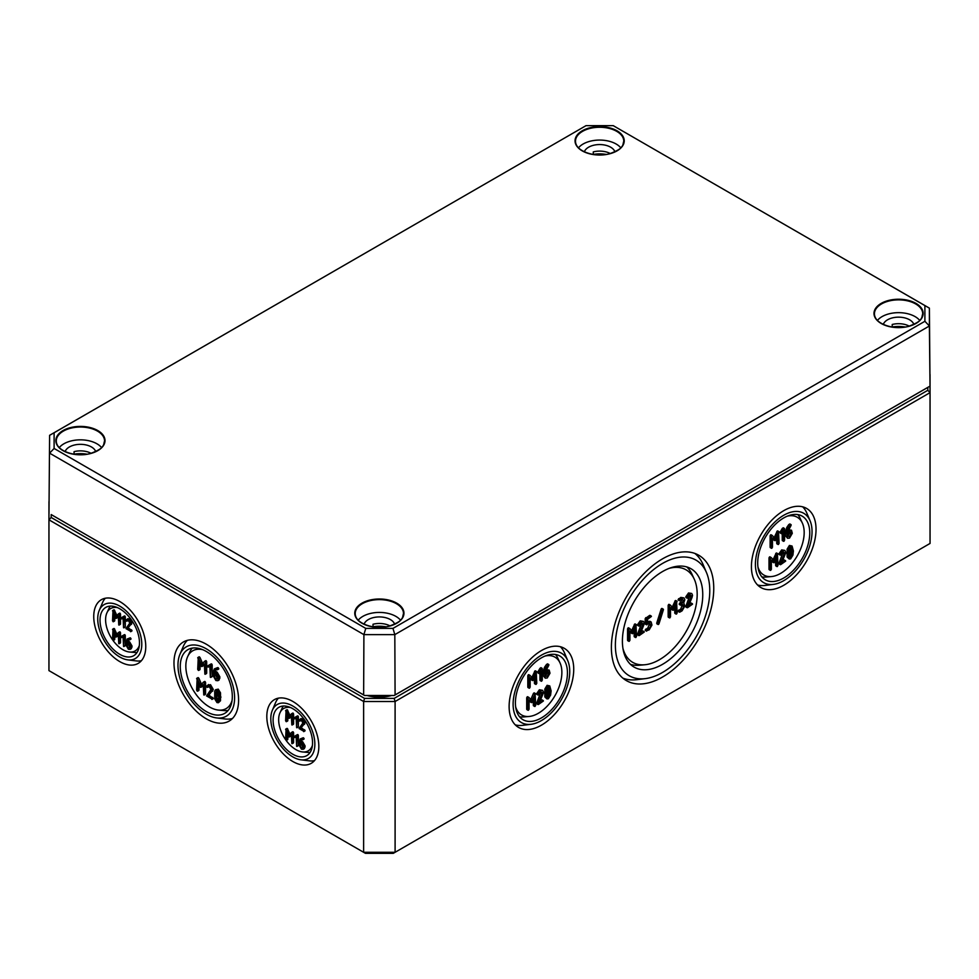 <?xml version="1.0" encoding="UTF-8"?>
<svg xmlns="http://www.w3.org/2000/svg" width="979" height="979" viewBox="0 0 979 979"><rect width="100%" height="100%" fill="white"/><g stroke="black" fill="none" stroke-linecap="round" stroke-linejoin="round"><path stroke-width="1.47" d="M789.478 556.929L790.653 557.602L789.282 556.292L789.294 550.333L790.653 547.432L792.011 548.754L792.011 554.714L789.992 557.651M789.392 556.88L790.751 553.992L790.591 547.469M790.653 547.432L791.313 547.383M790.653 558.874L792.917 555.142L793.406 550.92L792.06 546.025L790.653 546.16L788.376 549.892L787.899 554.102L788.376 557.773L789.233 559.021L790.653 558.874M789.233 559.021L787.116 557.051L787.116 549.158L789.392 545.438L792.06 546.025M777.975 565.556L777.424 553.796L774.132 560.894L771.305 557.651L770.265 558.568L770.265 570.011L771.366 569.374L771.366 560.012L774.132 562.705L776.885 556.831L776.885 566.192L777.975 565.556M777.424 566.511L775.625 565.47L775.625 559.731M774.132 562.705L771.366 560.747M770.816 570.329L769.004 569.288L769.004 557.834L769.555 556.88L771.109 557.54M771.305 557.651L770.045 556.916M773.08 559.694L776.176 553.062L777.975 554.114M787.887 532.674L789.551 531.719L791.203 532.674L789.551 536.81L787.887 535.856L787.887 532.674M789.551 531.719L791.203 532.674L789.906 531.548M787.924 536.247L789.943 531.94M790.922 525.747L790.653 524.732L788.034 528.17L786.786 532.674L787.581 538.279L789.551 538.083L792.305 533.31L791.497 530.239L787.936 531.377L790.922 525.747M788.352 529.688L791.497 530.239M787.581 538.279L785.525 535.794L785.525 531.952L786.773 527.448L788.89 524.438L791.203 525.038M779.088 543.48L778.538 531.719L775.233 538.829L772.407 535.574L771.379 536.492L771.379 547.934L772.468 547.298L772.468 537.936L775.233 540.628L777.987 534.754L777.987 544.116L779.088 543.48M778.538 544.434L776.726 543.394L776.726 537.667M775.233 540.628L772.468 538.67M771.917 548.252L770.118 547.212L770.118 535.758L770.669 534.815L772.211 535.464M772.407 535.574L771.146 534.852M774.181 537.618L777.277 530.997L779.088 532.038M679.169 604.067L679.72 604.386L679.169 604.067L682.436 599.234M680.429 604.789L682.082 604.471L683.734 605.426L683.734 606.711L682.082 609.574L679.879 610.835L679.879 612.108L682.082 610.835L684.835 606.074L683.734 602.893L684.835 599.711L684.027 597.936L682.082 598.12L679.328 600.347L682.082 599.393L683.734 600.347L680.429 604.789L680.98 605.108M678.08 599.625L680.821 597.398L684.027 597.936M682.804 602.305L683.734 602.893M678.08 611.067L680.821 608.84L682.436 604.312M658.488 624.467L656.725 623.133L661.131 609.134L662.391 609.868L657.986 623.856L658.488 624.467L658.989 623.807L663.383 609.819L662.881 609.207L662.391 609.868M656.725 623.133L657.986 623.856M661.131 609.134L661.62 608.485L663.444 609.513M643.741 625.263L644.243 623.146L643.436 621.371L641.49 621.567L638.785 625.41L639.287 626.009L641.49 622.828L643.142 623.782L638.822 634.808L639.287 635.555L644.243 632.055L640.278 633.707L643.741 625.263M641.061 631.798L642.432 631.002L644.243 632.055M639.287 635.555L637.476 634.502L638.822 634.808M637.574 634.086L641.857 622.668M639.287 626.009L637.476 624.969L638.785 625.41M637.537 624.675L640.229 620.833L643.436 621.371M542.88 694.209L543.394 692.092L542.586 690.317L540.628 690.513L537.936 694.356L538.426 694.955L540.628 691.774L542.293 692.728L537.973 703.754L538.426 704.501L543.394 701.001L539.417 702.653L542.88 694.209M540.2 700.744L541.583 699.948L543.394 701.001M538.426 704.501L536.614 703.448L537.973 703.754M536.712 703.032L540.995 691.615M538.426 694.955L536.614 693.915L537.936 694.356M536.676 693.621L539.368 689.779L542.586 690.317M539.539 673.515L541.179 670.921L541.179 680.833L542.28 680.197L542.28 668.755L541.289 668.938L539.135 672.671L539.539 673.515L537.875 671.937L539.135 672.671M537.875 671.937L540.041 668.216L541.289 668.938M540.041 668.216L542.28 668.755M541.73 681.151L539.931 680.111L539.931 673.099M536.786 683.379L536.235 671.606L532.931 678.716L530.104 675.461L529.076 676.379L529.076 687.833L530.165 687.197L530.165 677.835L532.931 680.515L535.684 674.653L535.684 684.015L536.786 683.379M536.235 684.333L534.424 683.281L534.424 677.554M532.931 680.515L530.165 678.569M529.615 688.151L527.816 687.099L527.816 675.657L528.366 674.702L529.908 675.351M530.104 675.461L528.844 674.739M531.878 677.505L534.975 670.884L536.786 671.924M545.584 672.561L547.249 671.606L548.901 672.561L547.249 676.697L545.584 675.755L545.584 672.561M547.249 671.606L548.901 672.561L547.604 671.447M545.621 676.146L547.64 671.839M548.619 665.647L548.35 664.619L545.731 668.07L544.483 672.561L545.279 678.178L547.249 677.97L550.002 673.209L549.195 670.125L545.633 671.264L548.619 665.647M546.049 669.575L549.195 670.125M545.279 678.178L543.223 675.681L543.223 671.839L544.471 667.335L546.588 664.325L548.901 664.937M535.672 705.455L535.121 693.683L531.83 700.793L529.003 697.537L527.962 698.455L527.962 709.897L529.064 709.273L529.064 699.912L531.83 702.592L534.583 696.73L534.583 706.092L535.672 705.455M535.121 706.397L533.322 705.357L533.322 699.63M531.83 702.592L529.064 700.634M528.513 710.216L526.702 709.175L526.702 697.733L527.253 696.779L528.807 697.427M529.003 697.537L527.742 696.815M530.777 699.581L533.396 693.499L533.873 692.961L535.672 694.001M547.175 696.815L548.35 697.501L546.98 696.179L546.992 690.219L548.35 687.319L549.708 688.641L549.708 694.613L547.689 697.537M547.09 696.767L548.448 693.878L548.289 687.356M548.35 687.319L549.011 687.282M548.35 698.773L550.614 695.041L551.104 690.819L549.757 685.912L548.35 686.046L546.074 689.779L545.597 694.001L546.074 697.672L546.931 698.908L548.35 698.773M546.931 698.908L544.813 696.938L544.813 689.057L547.09 685.324L549.757 685.912M636.534 636.509L635.983 624.737L632.679 631.847L629.864 628.591L628.824 629.509L628.824 640.951L629.925 640.315L629.925 630.966L632.679 633.646L635.432 627.784L635.432 637.133L636.534 636.509M635.983 637.451L634.172 636.411L634.172 630.684M632.679 633.646L629.925 631.688M629.375 641.269L627.563 640.229L627.563 628.787L628.114 627.833L629.656 628.481M629.864 628.591L628.604 627.869M631.639 630.635L634.722 624.015L636.534 625.055M646.997 624.737L645.185 623.684L645.185 618.606L649.603 615.424L650.864 616.146L646.446 619.328L646.446 624.418L649.212 623.452L650.864 624.406L650.864 625.691L649.212 628.555L646.446 630.782L649.212 629.827L651.965 625.055L651.145 621.995L647.547 623.146L647.547 619.328L651.414 616.464M647.547 621.689L649.885 621.273L651.145 621.995M645.185 630.048L647.951 627.82L649.566 623.293M677.125 613.074L676.575 601.302L673.271 608.412L670.444 605.157L669.416 606.074L669.416 617.516L670.517 616.892L670.517 607.531L673.271 610.211L676.024 604.349L676.024 613.711L677.125 613.074M676.575 614.017L674.764 612.976L674.764 607.249M673.271 610.211L670.517 608.265M669.966 617.835L668.155 616.794L668.155 605.352L668.706 604.398L670.248 605.046M670.444 605.157L669.183 604.435M672.218 607.2L675.314 600.58L677.125 601.62M692.043 597.386L692.545 595.256L691.737 593.482L689.791 593.678L687.087 597.52L687.588 598.12L689.791 594.951L691.443 595.893L687.123 606.919L687.588 607.665L692.545 604.165L688.58 605.817L692.043 597.386M689.363 603.921L690.733 603.125L692.545 604.165M687.588 607.665L685.777 606.625L687.123 606.919M685.875 606.197L690.158 594.779M687.588 598.12L685.777 597.08L687.087 597.52M685.838 596.798L688.531 592.944L691.737 593.482M781.842 533.628L783.481 531.034L783.481 540.946L784.583 540.31L784.583 528.856L783.592 529.052L781.438 532.772L781.842 533.628L780.177 532.05L781.438 532.772M780.177 532.05L782.343 528.33L783.592 529.052M782.343 528.33L784.583 528.856M784.032 541.265L782.233 540.212L782.233 533.212M785.182 554.322L785.696 552.205L784.889 550.418L782.931 550.614L780.239 554.457L780.728 555.069L782.931 551.887L784.595 552.829L780.275 563.867L780.728 564.602L785.696 561.102L781.719 562.766L785.182 554.322M782.502 560.857L783.885 560.061L785.696 561.102M780.728 564.602L778.917 563.561L780.275 563.867M779.015 563.133L783.298 551.715M780.728 555.069L778.917 554.016L780.239 554.457M778.978 553.735L781.67 549.892L784.889 550.418M545.022 656.052A33.372 19.274 -60 0 1 560.012 662.893A33.372 19.274 -60 0 1 561.873 672.426A33.372 19.274 -60 0 1 529.088 716.469A33.372 19.274 -60 0 1 515.652 706.899M757.954 567A33.372 19.274 120 0 0 771.391 576.57A33.372 19.274 120 0 0 804.175 532.539A33.372 19.274 120 0 0 802.315 523.006A33.372 19.274 120 0 0 787.324 516.153M299.99 742.767L302.878 746.096L302.878 747.21L301.434 748.042L299.99 745.545L299.99 742.767M302.878 747.21L301.434 748.042L302.866 747.405M301.251 743.489L302.695 747.307M302.022 739.463L300.027 741.678L300.761 740.185L302.878 739.451L301.948 738.496L300.112 738.986L303.209 737.762L304.126 738.717L302.854 739.671M302.633 739.794L303.894 739.059M301.287 740.956L302.695 741.764L305.093 745.925L304.396 748.592L303.135 749.314L303.833 746.647L301.434 742.498L300.027 741.678M300.112 738.986L299.023 745.007L301.434 749.143L303.135 749.314M291.424 732.525L293.1 731.79L293.578 732.622L293.578 742.596L292.317 743.33L292.317 733.357L291.424 732.525L288.964 735.388L286.076 729.196L285.599 739.451L286.553 740.002L286.553 731.839L288.964 736.967L291.363 734.617L291.84 743.599M291.363 735.339L288.964 736.967M287.814 734.752L287.814 739.28L286.076 740.283M285.599 729.477L287.337 728.474L290.004 734.177M294.716 718.831L296.147 718.231L296.637 727.691L297.114 717.448L296.245 716.616L294.373 717.693L294.716 718.831M297.432 715.93L294.373 717.693M296.637 727.691L298.375 726.687L298.375 716.714L297.885 715.882L296.282 716.591M207.842 685.422L210.534 684.688L213.287 689.461L208.062 696.167L212.039 690.183L209.273 685.41L206.581 686.144L207.071 687.319L209.273 686.683L210.938 689.546L206.52 695.91L212.039 699.092L208.062 696.167M209.322 695.433L213.287 698.37M208.833 686.524L207.548 687.295L209.273 686.683M208.662 684.541L206.581 686.144M211.109 663.933L207.781 665.855L208.172 667.164L209.433 666.43M209.824 666.466L210.375 677.333L210.926 665.573L209.934 664.619L207.781 665.855M210.375 677.333L212.186 676.293L212.186 664.839L211.635 663.897L209.971 664.594M121.641 637.586L123.085 636.986L123.562 646.446L124.039 636.203L123.17 635.371L121.298 636.448L121.641 637.586M124.357 634.686L121.298 636.448M123.562 646.446L125.3 645.442L125.3 635.469L124.822 634.637L123.207 635.347M127.258 619.364L129.607 618.728L132.018 622.889L127.294 628.824L130.758 623.611L128.359 619.462L126.01 620.099L126.438 621.114L128.359 620.564L129.803 623.06L125.961 628.604L130.758 631.369L127.294 628.824M128.555 628.102L132.018 630.647M126.768 621.163L128.359 620.564M127.992 618.606L126.01 620.099M118.361 613.931L120.025 613.197L120.503 614.029L120.503 624.002L119.242 624.724L119.242 614.751L118.361 613.931L115.889 616.794L113.001 610.59L112.524 620.845L113.478 621.396L113.478 613.246L115.889 618.361L118.288 616.011L118.765 625.006M118.288 616.733L115.889 618.361M114.739 616.158L114.739 620.674L113.001 621.677M112.524 610.872L114.262 609.868L116.929 615.571M121.641 618.899L123.085 618.3L123.562 627.772L124.039 617.516L123.17 616.684L121.298 617.761L121.641 618.899M124.357 615.999L121.298 617.761M123.562 627.772L125.3 626.768L125.3 616.794L124.822 615.962L123.207 616.672M118.361 632.605L120.025 631.871L120.503 632.703L120.503 642.677L119.242 643.411L119.242 633.425L118.361 632.605L115.889 635.469L113.001 629.277L112.524 639.52L113.478 640.082L113.478 631.92L115.889 637.035L118.288 634.698L118.765 643.68M118.288 635.42L115.889 637.035M114.739 634.833L114.739 639.348L113.001 640.352M112.524 629.546L114.262 628.542L116.929 634.257M126.915 642.848L129.803 646.164L129.803 647.29L128.359 648.11L126.915 645.626L126.915 642.848M129.803 647.29L128.359 648.11L129.791 647.474M128.176 643.57L129.62 647.388M128.947 639.532L126.952 641.759L127.686 640.266L129.803 639.52L128.885 638.565L127.037 639.067L130.134 637.843L131.064 638.797L129.779 639.74M129.558 639.862L130.819 639.14M128.212 641.037L129.62 641.845L132.018 645.993L131.321 648.661L130.06 649.395L130.758 646.727L128.359 642.567L126.952 641.759M127.037 639.067L125.961 645.088L128.359 649.224L130.06 649.395M204.403 661.449L206.141 660.715L206.679 661.669L206.679 673.111L205.431 673.846L205.431 662.391L204.403 661.449L201.576 664.729L198.26 657.619L197.709 669.391L198.81 670.028L198.81 660.666L201.576 666.54L204.33 663.848L204.88 674.164M204.33 664.57L201.576 666.54M200.071 663.578L200.071 669.293L198.26 670.346M197.709 657.937L199.52 656.897L198.97 657.215L200.01 657.496L202.616 663.517M214.23 673.197L215.894 674.152L217.546 677.015L217.546 678.3L215.894 679.242L214.23 676.379L214.23 673.197M217.546 678.3L215.894 679.242L217.509 678.68M215.49 673.919L217.154 678.52M216.383 669.514L214.279 671.949L215.123 670.236L217.546 669.391L216.481 668.29L214.377 668.865L217.742 667.568L218.794 668.657L217.509 669.636M217.265 669.783L218.525 669.049M215.539 671.227L217.154 672.157L219.896 676.917L219.1 679.989L217.84 680.711L218.635 677.652L215.894 672.879L214.279 671.949M214.377 668.865L213.128 671.924L213.128 675.767L215.894 680.515L217.84 680.711M203.302 682.241L205.027 681.506L205.578 682.461L205.578 693.915L204.317 694.637L204.317 683.195L203.302 682.241L200.475 685.533L197.158 678.423L196.608 690.183L197.709 690.819L197.709 681.457L200.475 687.331L203.216 684.639L203.767 694.955M203.216 685.361L200.475 687.331M198.97 684.37L198.97 690.097L197.158 691.137M196.608 678.741L198.419 677.701L197.868 678.006L198.908 678.288L201.515 684.321M218.647 697.183L218.354 699.997L216.995 701.319L215.625 698.419L215.637 692.483L216.995 691.15L218.647 697.183M217.644 701.368L218.158 700.646M217.057 691.186L216.885 697.697L218.256 700.597M216.347 691.101L216.995 691.15M215.576 689.73L218.256 689.143L220.52 692.875L220.52 700.744L218.403 702.726L219.749 697.819L219.259 693.609L216.995 689.877L215.576 689.73L214.719 690.978L214.719 698.859L216.995 702.592L218.403 702.726M291.424 713.85L293.1 713.116L293.578 713.948L293.578 723.922L292.317 724.644L292.317 714.67L291.424 713.85L288.964 716.714L286.076 710.521L285.599 720.764L286.553 721.327L286.553 713.165L288.964 718.28L291.363 715.943L291.84 724.925M291.363 716.665L288.964 718.28M287.814 716.077L287.814 720.593L286.076 721.596M285.599 710.791L287.337 709.787L290.004 715.502M300.333 719.296L302.682 718.659L305.093 722.808L300.369 728.743L303.833 723.542L301.422 719.381L299.072 720.018L299.513 721.046L301.422 720.483L302.878 722.979L299.023 728.523L303.833 731.301L300.369 728.743M301.63 728.021L305.093 730.567M301.067 720.348L299.929 721.009L301.422 720.483M301.067 718.525L299.072 720.018M294.716 737.505L296.147 736.906L296.637 746.377L297.114 736.122L296.245 735.29L294.373 736.367L294.716 737.505M297.432 734.605L294.373 736.367M296.258 735.278L297.885 734.568L296.282 735.278L297.885 734.568L298.375 735.4L298.375 745.374L296.637 746.377M112.548 639.776A24.475 14.134 60 0 1 105.597 619.744A24.475 14.134 60 0 1 106.956 612.756A24.475 14.134 60 0 1 117.504 607.629M139.348 645.455A24.475 14.134 60 0 1 129.644 652.038A24.475 14.134 60 0 1 112.928 640.303M232.06 700.536A33.372 19.274 60 0 1 218.623 710.105A33.372 19.274 60 0 1 185.839 666.075A33.372 19.274 60 0 1 187.699 656.53A33.372 19.274 60 0 1 202.69 649.689M290.579 707.56A24.475 14.134 -120 0 0 280.031 712.675A24.475 14.134 -120 0 0 278.66 719.663A24.475 14.134 -120 0 0 285.623 739.708M285.99 740.234A24.475 14.134 -120 0 0 302.707 751.958A24.475 14.134 -120 0 0 312.423 745.386M278.366 698.162A36.7 21.183 -120 0 0 275.601 702.579L272.321 710.35A31.157 17.989 -120 0 0 270.804 718.757A31.157 17.989 -120 0 0 300.871 759.802A31.157 17.989 -120 0 0 314.859 744.187A31.157 17.989 -120 0 0 296.918 708.845A31.157 17.989 -120 0 0 272.321 710.35M300.871 759.802L309.229 760.842A36.7 21.183 -120 0 0 314.443 760.659M266.814 716.457A36.786 21.232 60 0 1 274.548 699.557A36.786 21.232 60 0 1 302.854 709.555A36.786 21.232 60 0 1 318.836 746.487A36.786 21.232 60 0 1 311.334 763.265A36.786 21.232 60 0 1 282.943 753.549A36.786 21.232 60 0 1 266.814 716.457M283.298 706.043A27.791 16.043 -120 0 0 282.282 707.817L280.031 712.675M302.707 751.958L308.042 752.435A27.791 16.043 -120 0 0 310.086 752.447M273.104 720.091A27.889 16.105 60 0 1 278.966 707.279A27.889 16.105 60 0 1 300.431 714.854A27.889 16.105 60 0 1 312.546 742.865A27.889 16.105 60 0 1 306.855 755.58A27.889 16.105 60 0 1 285.33 748.213A27.889 16.105 60 0 1 273.104 720.091M363.625 852.293L48.95 670.615L48.95 519.825L363.625 701.502L363.625 852.293L365.473 853.358L393.252 853.358L395.1 852.293L395.1 701.502L930.05 392.64L930.05 543.443L395.1 852.293L363.625 852.293M93.739 616.537A36.786 21.232 60 0 1 101.473 599.637A36.786 21.232 60 0 1 129.779 609.636A36.786 21.232 60 0 1 145.761 646.568A36.786 21.232 60 0 1 138.259 663.346A36.786 21.232 60 0 1 109.868 653.629A36.786 21.232 60 0 1 93.739 616.537M173.981 662.869A45.683 26.372 60 0 1 183.587 641.869A45.683 26.372 60 0 1 218.745 654.29A45.683 26.372 60 0 1 238.595 700.169A45.683 26.372 60 0 1 229.27 720.997A45.683 26.372 60 0 1 194.013 708.931A45.683 26.372 60 0 1 173.981 662.869M187.699 656.53L189.95 651.684A36.7 21.183 60 0 1 192.202 648.122M228.156 710.399A36.7 21.183 60 0 1 223.958 710.583L218.623 710.105M232.304 696.534A36.786 21.244 60 0 1 224.803 713.312A36.786 21.244 60 0 1 196.412 703.595A36.786 21.244 60 0 1 180.271 666.491A36.786 21.244 60 0 1 188.005 649.591A36.786 21.244 60 0 1 216.322 659.589A36.786 21.244 60 0 1 232.304 696.534M179.928 654.351A40.053 23.129 -120 0 0 177.97 665.157A40.053 23.129 -120 0 0 216.628 717.925A40.053 23.129 -120 0 0 234.605 697.868A40.053 23.129 -120 0 0 211.55 652.418A40.053 23.129 -120 0 0 179.928 654.351L183.208 646.581A45.597 26.323 60 0 1 187.344 640.364M232.451 718.5A45.597 26.323 60 0 1 224.999 718.965L216.628 717.925M106.956 612.756L109.207 607.898A27.791 16.043 60 0 1 110.223 606.111M137.011 652.528A27.791 16.043 60 0 1 134.967 652.504L129.644 652.038M139.471 642.934A27.889 16.105 60 0 1 133.78 655.661A27.889 16.105 60 0 1 112.267 648.294A27.889 16.105 60 0 1 100.029 620.172A27.889 16.105 60 0 1 105.891 607.347A27.889 16.105 60 0 1 127.356 614.934A27.889 16.105 60 0 1 139.471 642.934M99.246 610.431A31.157 17.989 -120 0 0 97.729 618.838A31.157 17.989 -120 0 0 127.796 659.87A31.157 17.989 -120 0 0 141.784 644.268A31.157 17.989 -120 0 0 123.843 608.926A31.157 17.989 -120 0 0 99.246 610.431L102.526 602.66A36.7 21.183 60 0 1 105.291 598.242M141.368 660.727A36.7 21.183 60 0 1 136.154 660.911L127.796 659.87M810.086 520.816A40.053 23.129 120 0 0 778.464 518.882A40.053 23.129 120 0 0 755.409 564.332A40.053 23.129 120 0 0 773.386 584.39A40.053 23.129 120 0 0 812.044 531.634A40.053 23.129 120 0 0 810.086 520.816L806.806 513.057A45.597 26.323 120 0 0 802.67 506.828M757.562 584.965A45.597 26.323 120 0 0 765.015 585.442L773.386 584.39M751.419 566.633A45.683 26.372 -60 0 1 771.268 520.755A45.683 26.372 -60 0 1 806.427 508.334A45.683 26.372 -60 0 1 816.033 529.333A45.683 26.372 -60 0 1 796 575.407A45.683 26.372 -60 0 1 760.744 587.461A45.683 26.372 -60 0 1 751.419 566.633M802.315 523.006L800.063 518.148A36.7 21.183 120 0 0 797.812 514.599M761.858 576.876A36.7 21.183 120 0 0 766.055 577.047L771.391 576.57M757.709 562.998A36.786 21.244 -60 0 1 773.691 526.053A36.786 21.244 -60 0 1 802.009 516.055A36.786 21.244 -60 0 1 809.743 532.968A36.786 21.244 -60 0 1 793.602 570.059A36.786 21.244 -60 0 1 765.211 579.776A36.786 21.244 -60 0 1 757.709 562.998M509.117 706.52A45.683 26.372 -60 0 1 528.966 660.641A45.683 26.372 -60 0 1 564.124 648.233A45.683 26.372 -60 0 1 573.731 669.22A45.683 26.372 -60 0 1 553.698 715.294A45.683 26.372 -60 0 1 518.442 727.348A45.683 26.372 -60 0 1 509.117 706.52M611.385 647.474A72.385 41.791 -60 0 1 642.836 574.783A72.385 41.791 -60 0 1 698.541 555.117A72.385 41.791 -60 0 1 713.752 588.379A72.385 41.791 -60 0 1 682.02 661.376A72.385 41.791 -60 0 1 626.156 680.478A72.385 41.791 -60 0 1 611.385 647.474M669.171 568.358A53.404 30.826 -60 0 1 694.209 579.054A53.404 30.826 -60 0 1 697.183 594.314A53.404 30.826 -60 0 1 644.72 664.765A53.404 30.826 -60 0 1 622.95 648.428M686.744 566.914A56.721 32.748 -60 0 1 691.957 574.196L694.209 579.054M644.72 664.765L639.397 665.231A56.721 32.748 -60 0 1 630.488 664.362M702.751 594.73A56.819 32.796 -60 0 1 677.835 652.026A56.819 32.796 -60 0 1 633.988 667.029A56.819 32.796 -60 0 1 622.399 641.123A56.819 32.796 -60 0 1 647.082 584.071A56.819 32.796 -60 0 1 690.807 568.628A56.819 32.796 -60 0 1 702.751 594.73M694.882 553.441A72.299 41.742 -60 0 1 703.24 564.895L706.52 572.654A66.756 38.536 120 0 0 653.801 569.435A66.756 38.536 120 0 0 615.375 645.173A66.756 38.536 120 0 0 645.332 678.618A66.756 38.536 120 0 0 709.775 590.68A66.756 38.536 120 0 0 706.52 572.654M645.332 678.618L636.974 679.659A72.299 41.742 -60 0 1 622.877 678.153M555.509 654.486A36.7 21.183 -60 0 1 557.761 658.047L560.012 662.893M529.088 716.469L523.753 716.934A36.7 21.183 -60 0 1 519.555 716.763M567.441 672.854A36.786 21.244 -60 0 1 551.299 709.959A36.786 21.244 -60 0 1 522.908 719.663A36.786 21.244 -60 0 1 515.407 702.898A36.786 21.244 -60 0 1 531.389 665.953A36.786 21.244 -60 0 1 559.707 655.942A36.786 21.244 -60 0 1 567.441 672.854M560.367 646.727A45.597 26.323 -60 0 1 564.504 652.944L567.783 660.715A40.053 23.129 120 0 0 536.162 658.781A40.053 23.129 120 0 0 513.106 704.219A40.053 23.129 120 0 0 531.083 724.289A40.053 23.129 120 0 0 569.741 671.521A40.053 23.129 120 0 0 567.783 660.715M531.083 724.289L522.713 725.329A45.597 26.323 -60 0 1 515.26 724.852M51.177 517.475L51.177 514.562L364.555 695.494L394.17 695.494L927.823 387.39L927.823 390.291L394.17 698.394L364.555 698.394L51.177 517.475L48.95 519.825L48.974 501.64M930.026 374.467L930.05 392.64L927.823 390.291M394.17 698.394L395.1 701.502L363.625 701.502L364.555 698.394M54.102 448.455L54.102 432.755L586.042 125.642L613.233 125.642L924.898 305.583L924.898 321.283L392.958 628.396L365.767 628.396L54.102 448.455L49.611 453.167L363.907 634.625L394.818 634.625L929.389 325.995L929.389 308.14L613.233 125.642M54.102 432.755L49.611 435.312L48.974 513.277L49.611 435.312L586.042 125.642M924.898 305.583L929.389 308.14L930.026 386.105L395.088 694.943L394.818 634.625L392.958 628.396M924.898 321.283L929.389 325.995L930.026 386.105L927.823 387.39M365.767 628.396L363.907 634.625L363.637 694.943L51.177 514.562M394.17 695.494L364.555 695.494M385.971 626.793A23.361 13.486 0 0 0 373.011 626.744M390.009 625.899A15.578 8.995 0 0 0 373.011 624.247L373.011 626.829M364.078 624.198A15.578 8.995 180 0 1 379.362 616.929A15.578 8.995 180 0 1 394.647 624.198M358.216 620.184A23.361 13.486 180 0 1 379.362 612.426A23.361 13.486 180 0 1 400.509 620.184M905.183 327.023A23.361 13.486 0 0 0 892.224 326.974M909.234 326.129A15.578 8.995 0 0 0 892.224 324.477L892.224 327.059M883.291 324.428A15.578 8.995 180 0 1 898.587 317.159A15.578 8.995 180 0 1 913.872 324.428M877.441 320.414A23.361 13.486 180 0 1 898.587 312.656A23.361 13.486 180 0 1 919.722 320.414M87.021 454.195A23.361 13.486 0 0 0 74.061 454.146M91.071 453.301A15.578 8.995 0 0 0 74.061 451.649L74.061 454.232M65.128 451.6A15.578 8.995 180 0 1 80.413 444.331A15.578 8.995 180 0 1 95.709 451.6M59.278 447.587A23.361 13.486 180 0 1 80.413 439.84A23.361 13.486 180 0 1 101.559 447.587M606.246 154.425A23.361 13.486 0 0 0 593.286 154.388M610.284 153.532A15.578 8.995 0 0 0 593.286 151.892L593.286 154.462M584.353 151.831A15.578 8.995 180 0 1 599.637 144.562A15.578 8.995 180 0 1 614.922 151.831M578.491 147.817A23.361 13.486 180 0 1 599.637 140.07A23.361 13.486 180 0 1 620.784 147.817M790.751 553.992L792.011 554.714M790.751 548.032L792.011 548.754M787.116 557.051L788.376 557.773M786.639 553.38L787.899 554.102M787.116 549.158L788.376 549.892M789.392 545.438L790.653 546.16M769.004 557.834L770.265 558.568M775.698 553.612L776.959 554.334M789.943 533.225L791.203 533.947M788.328 529.737L789.551 530.447M785.525 535.794L786.786 536.516M785.525 531.952L786.786 532.674M786.773 527.448L788.034 528.17M788.89 524.438L790.151 525.16M770.118 535.758L771.379 536.492M776.812 531.536L778.072 532.27M679.72 603.113L680.98 603.847M680.821 602.477L682.082 603.211M678.631 598.671L679.879 599.393M680.821 597.398L682.082 598.12M678.631 610.113L679.879 610.835M680.821 608.84L682.082 609.574M682.473 605.989L683.734 606.711M641.612 624.259L642.873 624.994M640.229 620.833L641.49 621.567M540.751 693.205L542.011 693.94M539.368 689.779L540.628 690.513M527.816 675.657L529.076 676.379M534.51 671.435L535.77 672.157M547.64 673.111L548.901 673.846M546.025 669.636L547.249 670.334M543.223 675.681L544.483 676.403M543.223 671.839L544.483 672.561M544.471 667.335L545.731 668.07M546.588 664.325L547.848 665.059M526.702 697.733L527.962 698.455M533.396 693.499L534.656 694.233M548.448 693.878L549.708 694.613M548.448 687.919L549.708 688.641M544.813 696.938L546.074 697.672M544.336 693.267L545.597 694.001M544.813 689.057L546.074 689.779M547.09 685.324L548.35 686.046M627.563 628.787L628.824 629.509M634.257 624.553L635.518 625.287M645.185 618.606L646.446 619.328M645.736 617.651L646.997 618.385M647.939 621.469L649.199 622.191M645.736 629.105L646.997 629.827M647.951 627.82L649.212 628.555M649.603 624.969L650.864 625.691M668.155 605.352L669.416 606.074M674.849 601.118L676.11 601.852M689.914 596.37L691.174 597.104M688.531 592.944L689.791 593.678M783.053 553.319L784.314 554.041M781.67 549.892L782.931 550.614M301.251 744.811L299.99 745.545M302.695 741.764L301.434 742.498M305.093 745.925L303.833 746.647M305.093 747.038L303.833 747.76M303.209 737.762L301.948 738.496M303.649 737.897L302.389 738.619M293.578 732.622L292.317 733.357M287.753 728.988L286.504 729.722M292.684 731.802L291.571 732.451M298.375 716.714L297.114 717.448M213.287 689.461L212.039 690.183M212.786 691.003L211.525 691.725M212.737 697.415L211.488 698.137M210.534 684.688L209.273 685.41M212.186 664.839L210.926 665.573M125.3 635.469L124.039 636.203M132.018 622.889L130.758 623.611M131.578 624.235L130.317 624.957M131.541 629.815L130.28 630.549M129.607 618.728L128.359 619.462M120.503 614.029L119.242 614.751M114.69 610.394L113.429 611.116M119.609 613.197L118.496 613.845M125.3 616.794L124.039 617.516M120.503 632.703L119.242 633.425M114.69 629.069L113.429 629.791M119.609 631.883L118.496 632.52M128.176 644.892L126.915 645.626M129.62 641.845L128.359 642.567M132.018 645.993L130.758 646.727M132.018 647.107L130.758 647.841M130.134 637.843L128.885 638.565M130.574 637.965L129.326 638.7M206.679 661.669L205.431 662.391M200.01 657.496L198.749 658.218M205.663 660.715L204.562 661.351M215.49 675.657L214.23 676.379M217.154 672.157L215.894 672.879M219.896 676.917L218.635 677.652M219.896 678.202L218.635 678.924M217.742 667.568L216.481 668.29M218.244 667.715L216.995 668.437M205.578 682.461L204.317 683.195M198.908 678.288L197.648 679.022M204.562 681.519L203.461 682.155M216.885 697.697L215.625 698.419M216.592 694.539L215.331 695.274M216.897 691.749L215.637 692.483M220.52 700.744L219.259 701.478M218.256 689.143L216.995 689.877M220.52 692.875L219.259 693.609M221.009 697.085L219.749 697.819M293.578 713.948L292.317 714.67M287.753 710.313L286.504 711.035M292.684 713.116L291.571 713.764M305.093 722.808L303.833 723.542M304.653 724.154L303.392 724.876M304.616 729.734L303.355 730.469M302.682 718.659L301.422 719.381M298.375 735.4L297.114 736.122M385.763 695.494A26.249 15.162 180 0 1 372.962 695.494M367.088 695.494A27.143 15.676 0 0 0 391.637 695.494M915.965 303.392A24.585 14.195 0 0 0 881.198 303.392A24.585 14.195 0 0 0 881.198 323.474A24.585 14.195 0 0 0 915.965 323.474A24.585 14.195 0 0 0 915.965 303.392M881.479 323.633A24.145 13.939 180 0 1 874.443 313.867A24.145 13.939 180 0 1 881.516 303.943A24.145 13.939 180 0 1 915.659 303.943A24.145 13.939 180 0 1 922.72 313.867A24.145 13.939 180 0 1 915.683 323.633M361.973 623.244A24.585 14.195 0 0 0 396.752 623.244A24.585 14.195 0 0 0 396.752 603.162A24.585 14.195 0 0 0 361.973 603.162A24.585 14.195 0 0 0 361.973 623.244M617.027 130.794A24.585 14.195 0 0 0 582.248 130.794A24.585 14.195 0 0 0 582.248 150.876A24.585 14.195 0 0 0 617.027 150.876A24.585 14.195 0 0 0 617.027 130.794M63.035 450.646A24.585 14.195 0 0 0 97.802 450.646A24.585 14.195 0 0 0 97.802 430.564A24.585 14.195 0 0 0 63.035 430.564A24.585 14.195 0 0 0 63.035 450.646M362.254 623.403A24.145 13.939 180 0 1 355.218 613.625A24.145 13.939 180 0 1 362.291 603.7A24.145 13.939 180 0 1 388.651 600.702A24.145 13.939 180 0 1 403.507 613.625A24.145 13.939 180 0 1 397.596 622.705A24.145 13.939 180 0 1 396.471 623.403M63.317 450.805A24.145 13.939 180 0 1 56.28 441.039A24.145 13.939 180 0 1 63.341 431.115A24.145 13.939 180 0 1 89.713 428.104A24.145 13.939 180 0 1 104.557 441.039A24.145 13.939 180 0 1 97.521 450.805M582.529 151.035A24.145 13.939 180 0 1 575.493 141.27A24.145 13.939 180 0 1 581.404 132.055A24.145 13.939 180 0 1 582.566 131.345A24.145 13.939 180 0 1 616.709 131.345A24.145 13.939 180 0 1 623.782 141.27A24.145 13.939 180 0 1 616.746 151.035M775.76 565.862L777.02 566.596M772.48 561.995L773.74 562.717M769.151 569.68L770.4 570.402M769.959 556.843L771.207 557.565M776.58 552.988L777.84 553.71M789.808 523.924L791.056 524.646M776.861 543.786L778.121 544.52M773.581 539.918L774.842 540.641M770.253 547.604L771.513 548.338M771.06 534.767L772.321 535.501M777.693 530.912L778.954 531.646M679.316 604.459L680.576 605.193M678.214 600.017L679.475 600.739M678.214 611.459L679.475 612.193M662.024 608.448L663.285 609.183M656.823 623.77L658.084 624.492M642.848 630.929L644.109 631.651M637.61 634.906L638.871 635.628M637.61 625.361L638.871 626.083M541.999 699.875L543.247 700.597M536.761 703.852L538.022 704.574M536.761 694.307L538.022 695.041M537.863 672.867L539.123 673.601M540.885 667.629L542.146 668.351M540.065 680.503L541.326 681.237M534.558 683.685L535.819 684.407M531.279 679.805L532.539 680.54M527.95 687.503L529.211 688.225M528.758 674.666L530.018 675.388M535.391 670.811L536.651 671.533M547.506 663.811L548.754 664.533M533.457 705.761L534.718 706.483M530.177 701.882L531.438 702.616M526.849 709.579L528.097 710.301M527.657 696.73L528.905 697.464M534.277 692.875L535.537 693.609M634.319 636.815L635.567 637.537M631.027 632.936L632.287 633.658M627.698 640.621L628.959 641.355M628.506 627.784L629.766 628.518M635.138 623.929L636.399 624.663M650.007 615.35L651.268 616.072M645.332 630.452L646.581 631.174M645.332 624.088L646.581 624.81M674.898 613.38L676.159 614.102M671.618 609.501L672.879 610.235M668.29 617.198L669.55 617.92M669.098 604.361L670.358 605.083M675.73 600.494L676.991 601.228M691.15 603.04L692.41 603.762M685.912 607.017L687.172 607.739M685.912 597.471L687.172 598.206M780.165 532.98L781.426 533.702M783.188 527.742L784.448 528.464M782.368 540.616L783.628 541.338M784.301 559.976L785.55 560.71M779.064 563.953L780.324 564.687M779.064 554.42L780.324 555.142M304.028 739.059L302.768 739.781M293.455 742.951L292.195 743.673M290.543 736.245L289.282 736.979M287.691 739.622L286.431 740.344M286.969 728.4L285.721 729.122M292.745 731.741L291.497 732.476M298.252 727.042L296.992 727.764M213.153 698.761L211.892 699.483M208.723 686.646L207.462 687.38M212.051 676.685L210.791 677.419M125.177 645.797L123.917 646.519M131.896 630.99L130.635 631.724M120.38 624.345L119.12 625.067M117.468 617.639L116.207 618.373M114.616 621.016L113.356 621.751M113.907 609.795L112.646 610.529M119.683 613.148L118.422 613.87M125.177 627.111L123.917 627.845M120.38 643.019L119.12 643.754M117.468 636.326L116.207 637.048M114.616 639.703L113.356 640.425M113.907 628.481L112.646 629.203M119.683 631.822L118.422 632.556M130.953 639.128L129.693 639.862M206.545 673.515L205.284 674.237M203.204 665.818L201.943 666.552M199.936 669.697L198.676 670.419M199.104 656.823L197.856 657.545M205.737 660.654L204.476 661.388M218.684 669.049L217.424 669.771M205.443 694.307L204.183 695.041M202.102 686.622L200.842 687.344M198.835 690.489L197.574 691.223M198.003 677.615L196.742 678.337M204.635 681.457L203.375 682.179M293.455 724.264L292.195 724.998M290.543 717.57L289.282 718.292M287.691 720.948L286.431 721.67M286.969 709.726L285.721 710.448M292.745 713.067L291.497 713.789M304.971 730.921L303.71 731.643M301.104 720.36L299.843 721.095M298.252 745.717L296.992 746.439M922.72 313.867C921.239 317.93 923.748 320.635 908.806 326.24C893.509 330.865 873.525 323.07 874.443 313.867M403.507 613.625C402.014 617.7 404.523 620.405 389.581 626.009C374.296 630.635 354.3 622.84 355.218 613.625M104.557 441.039C103.064 445.115 105.585 447.807 90.643 453.424C75.346 458.05 55.35 450.242 56.28 441.039M623.782 141.27C622.289 145.345 624.798 148.037 609.856 153.654C594.571 158.28 574.575 150.472 575.493 141.27"/></g></svg>
